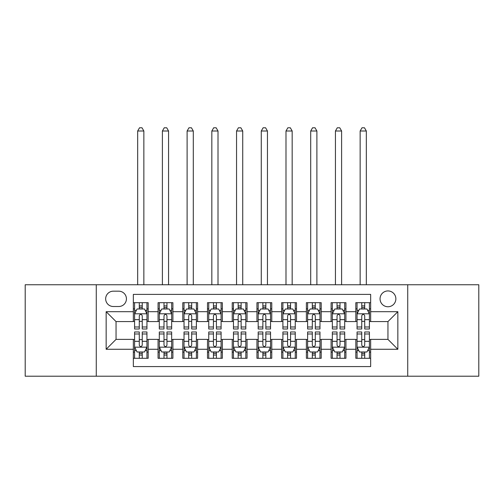 <?xml version="1.0" encoding="UTF-8"?>
<svg xmlns="http://www.w3.org/2000/svg" width="504" height="504" viewBox="0 0 504 504"><rect width="100%" height="100%" fill="white"/><g stroke="black" fill="none" stroke-linecap="round" stroke-linejoin="round"><path stroke-width="0.76" d="M387.954 290.934A7.913 7.913 0 0 0 380.048 298.841A7.913 7.913 0 0 0 387.954 306.753A7.913 7.913 0 0 0 395.867 298.841A7.913 7.913 0 0 0 387.954 290.934M407.73 376.217L478.8 376.217L478.8 284.754L407.73 284.754L407.73 376.217L96.27 376.217L96.27 284.754L25.2 284.754L25.2 376.217L96.27 376.217M370.654 302.677L355.824 302.677L355.824 311.699L345.933 311.699L345.933 321.584L355.824 321.584L355.824 311.699M345.933 311.699L345.933 302.677L331.103 302.677L331.103 311.699L321.212 311.699L321.212 321.584L331.103 321.584L331.103 311.699M321.212 311.699L321.212 302.677L306.382 302.677L306.382 311.699L296.497 311.699L296.497 321.584L306.382 321.584L306.382 311.699M296.497 311.699L296.497 302.677L281.66 302.677L281.66 311.699L271.776 311.699L271.776 321.584L281.66 321.584L281.66 311.699M271.776 311.699L271.776 302.677L256.946 302.677L256.946 311.699L247.054 311.699L247.054 321.584L256.946 321.584L256.946 311.699M247.054 311.699L247.054 302.677L232.224 302.677L232.224 311.699L222.34 311.699L222.34 321.584L232.224 321.584L232.224 311.699M222.34 311.699L222.34 302.677L207.503 302.677L207.503 311.699L197.618 311.699L197.618 321.584L207.503 321.584L207.503 311.699M197.618 311.699L197.618 302.677L182.788 302.677L182.788 311.699L172.897 311.699L172.897 321.584L182.788 321.584L182.788 311.699M172.897 311.699L172.897 302.677L158.067 302.677L158.067 321.584L148.176 321.584L148.176 302.677L133.346 302.677M133.346 358.294L148.176 358.294L148.176 339.381L158.067 339.381L158.067 358.294L172.897 358.294L172.897 339.381L182.788 339.381L182.788 349.272L172.897 349.272M182.788 349.272L182.788 358.294L197.618 358.294L197.618 339.381L207.503 339.381L207.503 349.272L197.618 349.272M207.503 349.272L207.503 358.294L222.34 358.294L222.34 339.381L232.224 339.381L232.224 349.272L222.34 349.272M232.224 349.272L232.224 358.294L247.054 358.294L247.054 339.381L256.946 339.381L256.946 349.272L247.054 349.272M256.946 349.272L256.946 358.294L271.776 358.294L271.776 339.381L281.66 339.381L281.66 349.272L271.776 349.272M281.66 349.272L281.66 358.294L296.497 358.294L296.497 339.381L306.382 339.381L306.382 349.272L296.497 349.272M306.382 349.272L306.382 358.294L321.212 358.294L321.212 339.381L331.103 339.381L331.103 349.272L321.212 349.272M331.103 349.272L331.103 358.294L345.933 358.294L345.933 339.381L355.824 339.381L355.824 349.272L345.933 349.272M113.324 306.508L118.761 306.508A7.661 7.661 0 0 0 126.428 298.841A7.661 7.661 0 0 0 118.761 291.18L113.324 291.18A7.661 7.661 0 0 0 105.664 298.841A7.661 7.661 0 0 0 113.324 306.508M407.73 284.754L96.27 284.754M370.654 311.699L370.654 294.393L133.346 294.393L133.346 321.584L116.046 321.584L116.046 339.381L133.346 339.381L133.346 366.572L370.654 366.572L370.654 339.381L387.954 339.381L387.954 321.584L370.654 321.584L370.654 311.699L397.845 311.699L397.845 349.272L370.654 349.272M133.346 349.272L106.155 349.272L106.155 311.699L133.346 311.699M355.824 349.272L355.824 358.294L370.654 358.294M133.346 308.858L134.581 308.858M139.28 308.858L142.248 308.858M146.941 308.858L148.176 308.858M133.346 321.338L134.581 321.338M139.28 321.338L142.248 321.338M146.941 321.338L148.176 321.338M133.346 339.633L134.581 339.633M139.28 339.633L142.248 339.633M146.941 339.633L148.176 339.633M133.346 352.113L134.581 352.113M139.28 352.113L142.248 352.113M146.941 352.113L148.176 352.113M158.067 321.338L159.302 321.338M164.002 321.338L166.963 321.338M171.662 321.338L172.897 321.338M158.067 308.858L159.302 308.858M164.002 308.858L166.963 308.858M171.662 308.858L172.897 308.858M158.067 339.633L159.302 339.633M164.002 339.633L166.963 339.633M171.662 339.633L172.897 339.633M158.067 352.113L159.302 352.113M164.002 352.113L166.963 352.113M171.662 352.113L172.897 352.113M182.788 339.633L184.023 339.633M188.716 339.633L191.684 339.633M196.384 339.633L197.618 339.633M182.788 352.113L184.023 352.113M188.716 352.113L191.684 352.113M196.384 352.113L197.618 352.113M182.788 308.858L184.023 308.858M188.716 308.858L191.684 308.858M196.384 308.858L197.618 308.858M182.788 321.338L184.023 321.338M188.716 321.338L191.684 321.338M196.384 321.338L197.618 321.338M207.503 339.633L208.744 339.633M213.438 339.633L216.405 339.633M221.099 339.633L222.34 339.633M207.503 352.113L208.744 352.113M213.438 352.113L216.405 352.113M221.099 352.113L222.34 352.113M207.503 308.858L208.744 308.858M213.438 308.858L216.405 308.858M221.099 308.858L222.34 308.858M207.503 321.338L208.744 321.338M213.438 321.338L216.405 321.338M221.099 321.338L222.34 321.338M232.224 339.633L233.459 339.633M238.159 339.633L241.126 339.633M245.82 339.633L247.054 339.633M232.224 352.113L233.459 352.113M238.159 352.113L241.126 352.113M245.82 352.113L247.054 352.113M232.224 308.858L233.459 308.858M238.159 308.858L241.126 308.858M245.82 308.858L247.054 308.858M232.224 321.338L233.459 321.338M238.159 321.338L241.126 321.338M245.82 321.338L247.054 321.338M256.946 339.633L258.18 339.633M262.874 339.633L265.841 339.633M270.541 339.633L271.776 339.633M256.946 352.113L258.18 352.113M262.874 352.113L265.841 352.113M270.541 352.113L271.776 352.113M256.946 308.858L258.18 308.858M262.874 308.858L265.841 308.858M270.541 308.858L271.776 308.858M256.946 321.338L258.18 321.338M262.874 321.338L265.841 321.338M270.541 321.338L271.776 321.338M281.66 339.633L282.901 339.633M287.595 339.633L290.562 339.633M295.256 339.633L296.497 339.633M281.66 352.113L282.901 352.113M287.595 352.113L290.562 352.113M295.256 352.113L296.497 352.113M281.66 308.858L282.901 308.858M287.595 308.858L290.562 308.858M295.256 308.858L296.497 308.858M281.66 321.338L282.901 321.338M287.595 321.338L290.562 321.338M295.256 321.338L296.497 321.338M306.382 339.633L307.616 339.633M312.316 339.633L315.284 339.633M319.977 339.633L321.212 339.633M306.382 352.113L307.616 352.113M312.316 352.113L315.284 352.113M319.977 352.113L321.212 352.113M306.382 308.858L307.616 308.858M312.316 308.858L315.284 308.858M319.977 308.858L321.212 308.858M306.382 321.338L307.616 321.338M312.316 321.338L315.284 321.338M319.977 321.338L321.212 321.338M331.103 339.633L332.338 339.633M337.037 339.633L339.998 339.633M344.698 339.633L345.933 339.633M331.103 352.113L332.338 352.113M337.037 352.113L339.998 352.113M344.698 352.113L345.933 352.113M331.103 308.858L332.338 308.858M337.037 308.858L339.998 308.858M344.698 308.858L345.933 308.858M331.103 321.338L332.338 321.338M337.037 321.338L339.998 321.338M344.698 321.338L345.933 321.338M355.824 339.633L357.059 339.633M361.752 339.633L364.72 339.633M369.419 339.633L370.654 339.633M355.824 352.113L357.059 352.113M361.752 352.113L364.72 352.113M369.419 352.113L370.654 352.113M355.824 308.858L357.059 308.858M361.752 308.858L364.72 308.858M369.419 308.858L370.654 308.858M355.824 321.338L357.059 321.338M361.752 321.338L364.72 321.338M369.419 321.338L370.654 321.338M116.046 321.584L106.155 311.699M116.046 339.381L106.155 349.272M397.845 311.699L387.954 321.584M397.845 349.272L387.954 339.381M142.248 305.89L139.28 305.89M146.941 326.989L142.248 326.989L142.248 328.999L146.941 328.999L146.941 313.923L144.472 308.977L137.056 308.977L134.581 313.923L134.581 328.999L139.28 328.999L139.28 326.989L134.581 326.989M134.581 313.923L134.581 302.677M146.941 313.923L146.941 302.677M139.28 308.977L139.28 302.677M142.248 302.677L142.248 308.977M142.248 326.989L142.248 315.775C141.259 313.872 140.269 313.872 139.28 315.775L139.28 326.989M143.854 284.754L143.854 130.996L137.674 130.996L137.674 284.754M137.674 130.996L139.526 127.783L142.002 127.783L143.854 130.996M139.28 355.081L142.248 355.081M134.581 333.982L139.28 333.982L139.28 331.966L134.581 331.966L134.581 347.048L137.056 351.987L144.472 351.987L146.941 347.048L146.941 331.966L142.248 331.966L142.248 333.982L146.941 333.982M146.941 347.048L146.941 358.294M134.581 347.048L134.581 358.294M142.248 351.987L142.248 358.294M139.28 358.294L139.28 351.987M139.28 333.982L139.28 345.19C140.269 347.099 141.259 347.099 142.248 345.19L142.248 333.982M166.963 305.89L164.002 305.89M171.662 326.989L166.963 326.989L166.963 328.999L171.662 328.999L171.662 313.923L169.193 308.977L161.771 308.977L159.302 313.923L159.302 328.999L164.002 328.999L164.002 326.989L159.302 326.989M159.302 313.923L159.302 302.677M171.662 313.923L171.662 302.677M164.002 308.977L164.002 302.677M166.963 302.677L166.963 308.977M166.963 326.989L166.963 315.775C165.98 313.872 164.991 313.872 164.002 315.775L164.002 326.989M168.569 284.754L168.569 130.996L162.395 130.996L162.395 284.754M162.395 130.996L164.247 127.783L166.717 127.783L168.569 130.996M191.684 305.89L188.716 305.89M196.384 326.989L191.684 326.989L191.684 328.999L196.384 328.999L196.384 313.923L193.908 308.977L186.493 308.977L184.023 313.923L184.023 328.999L188.716 328.999L188.716 326.989L184.023 326.989M184.023 313.923L184.023 302.677M196.384 313.923L196.384 302.677M188.716 308.977L188.716 302.677M191.684 302.677L191.684 308.977M191.684 326.989L191.684 315.775C190.695 313.872 189.706 313.872 188.716 315.775L188.716 326.989M193.29 284.754L193.29 130.996L187.11 130.996L187.11 284.754M187.11 130.996L188.969 127.783L191.438 127.783L193.29 130.996M216.405 305.89L213.438 305.89M221.099 326.989L216.405 326.989L216.405 328.999L221.099 328.999L221.099 313.923L218.629 308.977L211.214 308.977L208.744 313.923L208.744 328.999L213.438 328.999L213.438 326.989L208.744 326.989M208.744 313.923L208.744 302.677M221.099 313.923L221.099 302.677M213.438 308.977L213.438 302.677M216.405 302.677L216.405 308.977M216.405 326.989L216.405 315.775C215.416 313.872 214.427 313.872 213.438 315.775L213.438 326.989M218.012 284.754L218.012 130.996L211.831 130.996L211.831 284.754M211.831 130.996L213.683 127.783L216.159 127.783L218.012 130.996M241.126 305.89L238.159 305.89M245.82 326.989L241.126 326.989L241.126 328.999L245.82 328.999L245.82 313.923L243.35 308.977L235.935 308.977L233.459 313.923L233.459 328.999L238.159 328.999L238.159 326.989L233.459 326.989M233.459 313.923L233.459 302.677M245.82 313.923L245.82 302.677M238.159 308.977L238.159 302.677M241.126 302.677L241.126 308.977M241.126 326.989L241.126 315.775C240.137 313.872 239.148 313.872 238.159 315.775L238.159 326.989M242.733 284.754L242.733 130.996L236.552 130.996L236.552 284.754M236.552 130.996L238.405 127.783L240.874 127.783L242.733 130.996M164.002 355.081L166.963 355.081M159.302 333.982L164.002 333.982L164.002 331.966L159.302 331.966L159.302 347.048L161.771 351.987L169.193 351.987L171.662 347.048L171.662 331.966L166.963 331.966L166.963 333.982L171.662 333.982M171.662 347.048L171.662 358.294M159.302 347.048L159.302 358.294M166.963 351.987L166.963 358.294M164.002 358.294L164.002 351.987M164.002 333.982L164.002 345.19C164.984 347.099 165.974 347.099 166.963 345.19L166.963 333.982M188.716 355.081L191.684 355.081M184.023 333.982L188.716 333.982L188.716 331.966L184.023 331.966L184.023 347.048L186.493 351.987L193.908 351.987L196.384 347.048L196.384 331.966L191.684 331.966L191.684 333.982L196.384 333.982M196.384 347.048L196.384 358.294M184.023 347.048L184.023 358.294M191.684 351.987L191.684 358.294M188.716 358.294L188.716 351.987M188.716 333.982L188.716 345.19C189.706 347.099 190.695 347.099 191.684 345.19L191.684 333.982M213.438 355.081L216.405 355.081M208.744 333.982L213.438 333.982L213.438 331.966L208.744 331.966L208.744 347.048L211.214 351.987L218.629 351.987L221.099 347.048L221.099 331.966L216.405 331.966L216.405 333.982L221.099 333.982M221.099 347.048L221.099 358.294M208.744 347.048L208.744 358.294M216.405 351.987L216.405 358.294M213.438 358.294L213.438 351.987M213.438 333.982L213.438 345.19C214.427 347.099 215.416 347.099 216.405 345.19L216.405 333.982M238.159 355.081L241.126 355.081M233.459 333.982L238.159 333.982L238.159 331.966L233.459 331.966L233.459 347.048L235.935 351.987L243.35 351.987L245.82 347.048L245.82 331.966L241.126 331.966L241.126 333.982L245.82 333.982M245.82 347.048L245.82 358.294M233.459 347.048L233.459 358.294M241.126 351.987L241.126 358.294M238.159 358.294L238.159 351.987M238.159 333.982L238.159 345.19C239.142 347.099 240.131 347.099 241.126 345.19L241.126 333.982M265.841 305.89L262.874 305.89M270.541 326.989L265.841 326.989L265.841 328.999L270.541 328.999L270.541 313.923L268.065 308.977L260.65 308.977L258.18 313.923L258.18 328.999L262.874 328.999L262.874 326.989L258.18 326.989M258.18 313.923L258.18 302.677M270.541 313.923L270.541 302.677M262.874 308.977L262.874 302.677M265.841 302.677L265.841 308.977M265.841 326.989L265.841 315.775C264.858 313.872 263.869 313.872 262.874 315.775L262.874 326.989M267.448 284.754L267.448 130.996L261.267 130.996L261.267 284.754M261.267 130.996L263.126 127.783L265.595 127.783L267.448 130.996M262.874 355.081L265.841 355.081M258.18 333.982L262.874 333.982L262.874 331.966L258.18 331.966L258.18 347.048L260.65 351.987L268.065 351.987L270.541 347.048L270.541 331.966L265.841 331.966L265.841 333.982L270.541 333.982M270.541 347.048L270.541 358.294M258.18 347.048L258.18 358.294M265.841 351.987L265.841 358.294M262.874 358.294L262.874 351.987M262.874 333.982L262.874 345.19C263.863 347.099 264.852 347.099 265.841 345.19L265.841 333.982M290.562 305.89L287.595 305.89M295.256 326.989L290.562 326.989L290.562 328.999L295.256 328.999L295.256 313.923L292.786 308.977L285.371 308.977L282.901 313.923L282.901 328.999L287.595 328.999L287.595 326.989L282.901 326.989M282.901 313.923L282.901 302.677M295.256 313.923L295.256 302.677M287.595 308.977L287.595 302.677M290.562 302.677L290.562 308.977M290.562 326.989L290.562 315.775C289.573 313.872 288.584 313.872 287.595 315.775L287.595 326.989M292.169 284.754L292.169 130.996L285.988 130.996L285.988 284.754M285.988 130.996L287.841 127.783L290.317 127.783L292.169 130.996M287.595 355.081L290.562 355.081M282.901 333.982L287.595 333.982L287.595 331.966L282.901 331.966L282.901 347.048L285.371 351.987L292.786 351.987L295.256 347.048L295.256 331.966L290.562 331.966L290.562 333.982L295.256 333.982M295.256 347.048L295.256 358.294M282.901 347.048L282.901 358.294M290.562 351.987L290.562 358.294M287.595 358.294L287.595 351.987M287.595 333.982L287.595 345.19C288.584 347.099 289.573 347.099 290.562 345.19L290.562 333.982M315.284 305.89L312.316 305.89M319.977 326.989L315.284 326.989L315.284 328.999L319.977 328.999L319.977 313.923L317.507 308.977L310.092 308.977L307.616 313.923L307.616 328.999L312.316 328.999L312.316 326.989L307.616 326.989M307.616 313.923L307.616 302.677M319.977 313.923L319.977 302.677M312.316 308.977L312.316 302.677M315.284 302.677L315.284 308.977M315.284 326.989L315.284 315.775C314.294 313.872 313.305 313.872 312.316 315.775L312.316 326.989M316.89 284.754L316.89 130.996L310.71 130.996L310.71 284.754M310.71 130.996L312.562 127.783L315.031 127.783L316.89 130.996M312.316 355.081L315.284 355.081M307.616 333.982L312.316 333.982L312.316 331.966L307.616 331.966L307.616 347.048L310.092 351.987L317.507 351.987L319.977 347.048L319.977 331.966L315.284 331.966L315.284 333.982L319.977 333.982M319.977 347.048L319.977 358.294M307.616 347.048L307.616 358.294M315.284 351.987L315.284 358.294M312.316 358.294L312.316 351.987M312.316 333.982L312.316 345.19C313.305 347.099 314.294 347.099 315.284 345.19L315.284 333.982M339.998 305.89L337.037 305.89M344.698 326.989L339.998 326.989L339.998 328.999L344.698 328.999L344.698 313.923L342.229 308.977L334.807 308.977L332.338 313.923L332.338 328.999L337.037 328.999L337.037 326.989L332.338 326.989M332.338 313.923L332.338 302.677M344.698 313.923L344.698 302.677M337.037 308.977L337.037 302.677M339.998 302.677L339.998 308.977M339.998 326.989L339.998 315.775C339.016 313.872 338.026 313.872 337.037 315.775L337.037 326.989M341.605 284.754L341.605 130.996L335.431 130.996L335.431 284.754M335.431 130.996L337.283 127.783L339.753 127.783L341.605 130.996M337.037 355.081L339.998 355.081M332.338 333.982L337.037 333.982L337.037 331.966L332.338 331.966L332.338 347.048L334.807 351.987L342.229 351.987L344.698 347.048L344.698 331.966L339.998 331.966L339.998 333.982L344.698 333.982M344.698 347.048L344.698 358.294M332.338 347.048L332.338 358.294M339.998 351.987L339.998 358.294M337.037 358.294L337.037 351.987M337.037 333.982L337.037 345.19C338.02 347.099 339.009 347.099 339.998 345.19L339.998 333.982M364.72 305.89L361.752 305.89M369.419 326.989L364.72 326.989L364.72 328.999L369.419 328.999L369.419 313.923L366.944 308.977L359.528 308.977L357.059 313.923L357.059 328.999L361.752 328.999L361.752 326.989L357.059 326.989M357.059 313.923L357.059 302.677M369.419 313.923L369.419 302.677M361.752 308.977L361.752 302.677M364.72 302.677L364.72 308.977M364.72 326.989L364.72 315.775C363.731 313.872 362.741 313.872 361.752 315.775L361.752 326.989M366.326 284.754L366.326 130.996L360.146 130.996L360.146 284.754M360.146 130.996L361.998 127.783L364.474 127.783L366.326 130.996M361.752 355.081L364.72 355.081M357.059 333.982L361.752 333.982L361.752 331.966L357.059 331.966L357.059 347.048L359.528 351.987L366.944 351.987L369.419 347.048L369.419 331.966L364.72 331.966L364.72 333.982L369.419 333.982M369.419 347.048L369.419 358.294M357.059 347.048L357.059 358.294M364.72 351.987L364.72 358.294M361.752 358.294L361.752 351.987M361.752 333.982L361.752 345.19C362.741 347.099 363.731 347.099 364.72 345.19L364.72 333.982M158.067 349.272L148.176 349.272M158.067 311.699L148.176 311.699M146.878 313.797L134.644 313.797M134.581 310.338L136.376 310.338M145.152 310.338L146.941 310.338M139.28 319.649L134.581 319.649M146.941 319.649L142.248 319.649M142.248 307.459L139.28 307.459M134.644 347.168L146.878 347.168M146.941 350.626L145.152 350.626M136.376 350.626L134.581 350.626M142.248 341.315L146.941 341.315M134.581 341.315L139.28 341.315M139.28 353.506L142.248 353.506M171.599 313.797L159.365 313.797M159.302 310.338L161.097 310.338M169.873 310.338L171.662 310.338M164.002 319.649L159.302 319.649M171.662 319.649L166.963 319.649M166.963 307.459L164.002 307.459M196.321 313.797L184.086 313.797M184.023 310.338L185.812 310.338M194.588 310.338L196.384 310.338M188.716 319.649L184.023 319.649M196.384 319.649L191.684 319.649M191.684 307.459L188.716 307.459M221.042 313.797L208.801 313.797M208.744 310.338L210.533 310.338M219.309 310.338L221.099 310.338M213.438 319.649L208.744 319.649M221.099 319.649L216.405 319.649M216.405 307.459L213.438 307.459M245.757 313.797L233.522 313.797M233.459 310.338L235.255 310.338M244.031 310.338L245.82 310.338M238.159 319.649L233.459 319.649M245.82 319.649L241.126 319.649M241.126 307.459L238.159 307.459M159.365 347.168L171.599 347.168M171.662 350.626L169.873 350.626M161.097 350.626L159.302 350.626M166.963 341.315L171.662 341.315M159.302 341.315L164.002 341.315M164.002 353.506L166.963 353.506M184.086 347.168L196.321 347.168M196.384 350.626L194.588 350.626M185.812 350.626L184.023 350.626M191.684 341.315L196.384 341.315M184.023 341.315L188.716 341.315M188.716 353.506L191.684 353.506M208.801 347.168L221.042 347.168M221.099 350.626L219.309 350.626M210.533 350.626L208.744 350.626M216.405 341.315L221.099 341.315M208.744 341.315L213.438 341.315M213.438 353.506L216.405 353.506M233.522 347.168L245.757 347.168M245.82 350.626L244.031 350.626M235.255 350.626L233.459 350.626M241.126 341.315L245.82 341.315M233.459 341.315L238.159 341.315M238.159 353.506L241.126 353.506M270.478 313.797L258.243 313.797M258.18 310.338L259.969 310.338M268.745 310.338L270.541 310.338M262.874 319.649L258.18 319.649M270.541 319.649L265.841 319.649M265.841 307.459L262.874 307.459M258.243 347.168L270.478 347.168M270.541 350.626L268.745 350.626M259.969 350.626L258.18 350.626M265.841 341.315L270.541 341.315M258.18 341.315L262.874 341.315M262.874 353.506L265.841 353.506M295.199 313.797L282.958 313.797M282.901 310.338L284.691 310.338M293.467 310.338L295.256 310.338M287.595 319.649L282.901 319.649M295.256 319.649L290.562 319.649M290.562 307.459L287.595 307.459M282.958 347.168L295.199 347.168M295.256 350.626L293.467 350.626M284.691 350.626L282.901 350.626M290.562 341.315L295.256 341.315M282.901 341.315L287.595 341.315M287.595 353.506L290.562 353.506M319.914 313.797L307.679 313.797M307.616 310.338L309.412 310.338M318.188 310.338L319.977 310.338M312.316 319.649L307.616 319.649M319.977 319.649L315.284 319.649M315.284 307.459L312.316 307.459M307.679 347.168L319.914 347.168M319.977 350.626L318.188 350.626M309.412 350.626L307.616 350.626M315.284 341.315L319.977 341.315M307.616 341.315L312.316 341.315M312.316 353.506L315.284 353.506M344.635 313.797L332.401 313.797M332.338 310.338L334.127 310.338M342.903 310.338L344.698 310.338M337.037 319.649L332.338 319.649M344.698 319.649L339.998 319.649M339.998 307.459L337.037 307.459M332.401 347.168L344.635 347.168M344.698 350.626L342.903 350.626M334.127 350.626L332.338 350.626M339.998 341.315L344.698 341.315M332.338 341.315L337.037 341.315M337.037 353.506L339.998 353.506M369.356 313.797L357.122 313.797M357.059 310.338L358.848 310.338M367.624 310.338L369.419 310.338M361.752 319.649L357.059 319.649M369.419 319.649L364.72 319.649M364.72 307.459L361.752 307.459M357.122 347.168L369.356 347.168M369.419 350.626L367.624 350.626M358.848 350.626L357.059 350.626M364.72 341.315L369.419 341.315M357.059 341.315L361.752 341.315M361.752 353.506L364.72 353.506"/></g></svg>
